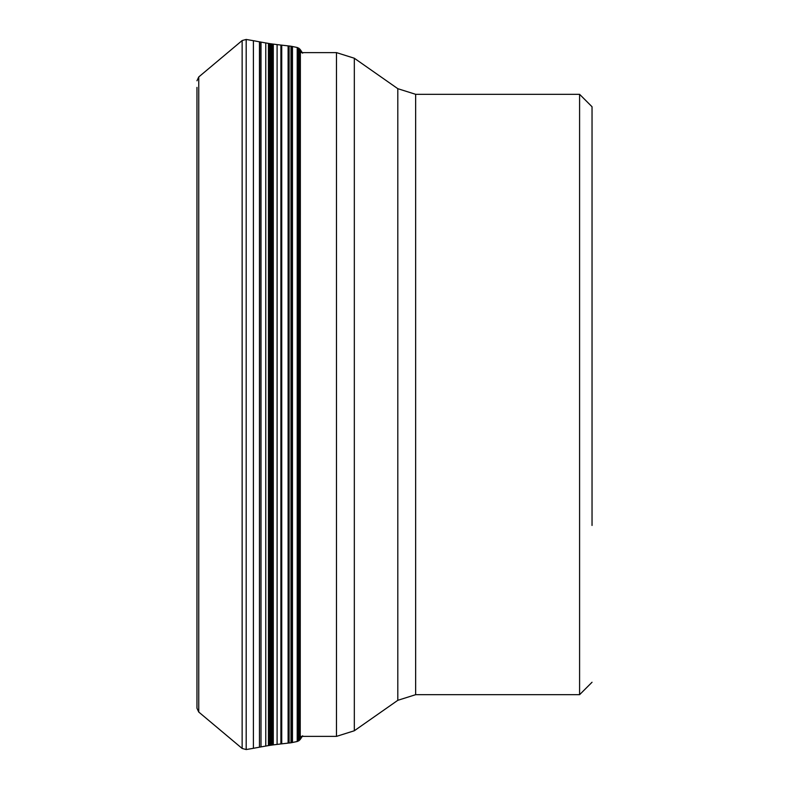 <?xml version="1.0" encoding="UTF-8"?>
<svg xmlns="http://www.w3.org/2000/svg" width="789" height="789" viewBox="0 0 789 789"><rect width="100%" height="100%" fill="white"/><g stroke="black" fill="none" stroke-linecap="round" stroke-linejoin="round"><path stroke-width="1.18" d="M196.964 87.382L196.964 701.618M196.964 394.5L196.964 708.226L196.964 394.5M289.099 45.989L289.099 743.011L290.973 742.784L290.973 46.216L288.103 45.88L288.103 743.12L281.732 743.849L281.732 45.151L281.14 45.091L281.14 743.909L273.29 744.885L273.29 44.115L272.323 43.987L272.323 745.013L269.621 745.408L269.621 43.592L268.536 43.415L268.536 745.585L261.001 746.897L261.001 42.103L259.709 41.856L259.463 747.183L259.463 41.817L253.397 40.693L253.397 748.307L246.188 749.55L246.188 39.45L242.144 40.545L242.144 748.455L246.188 749.55M291.24 742.745L291.24 46.255L291.644 742.666L290.973 742.784M592.036 525.464L592.036 106.752L592.036 525.464M196.964 708.236L198.749 712.043L198.749 76.957L196.964 80.764M265.775 746.059L265.775 42.941L268.438 43.395L268.438 745.605M270.38 745.289L270.38 43.711L271.455 43.868L271.455 745.132M272.235 745.023L272.323 43.987M277.097 744.392L277.097 44.608L280.904 45.062L280.904 743.938M289.099 743.011L288.527 743.07L288.527 45.93M297.216 741.502L300.234 739.441L300.234 49.559L297.216 47.498L297.216 741.502L292.463 742.488L292.463 46.512L291.743 46.354L291.644 742.666M298.005 741.265L298.005 47.734M298.923 740.772L298.923 394.5L298.932 740.772M299.712 740.102L299.712 48.898M302.641 53.198L300.362 49.746L300.234 739.441M298.932 48.228L298.932 394.5L298.923 48.228M592.036 106.752L579.59 94.315L579.59 694.685L592.036 682.248M579.59 694.685L415.645 694.685L415.645 94.315L579.59 94.315M415.645 94.315L397.804 88.684L397.804 700.316L415.645 694.685M397.804 700.316L354.32 730.762L354.32 58.238L336.479 52.616L336.479 736.384L300.362 736.384M198.749 712.043L242.144 748.455M259.463 747.183L253.397 748.307M261.001 746.897L259.709 747.144M269.621 745.408L268.536 745.585M273.29 744.885L272.323 745.013M281.732 743.849L281.14 743.909M292.463 742.488L291.743 742.646M302.641 735.802L300.362 739.254M292.463 46.512L297.216 47.498M281.732 45.151L288.103 45.88M273.29 44.115L277.097 44.608M271.455 43.868L272.235 43.977M269.621 43.592L270.38 43.711M261.001 42.103L265.775 42.941M253.397 40.693L246.188 39.45M198.749 76.957L242.144 40.545M397.804 88.684L354.32 58.238M354.32 730.762L336.479 736.384M336.479 52.616L300.362 52.616"/></g></svg>
